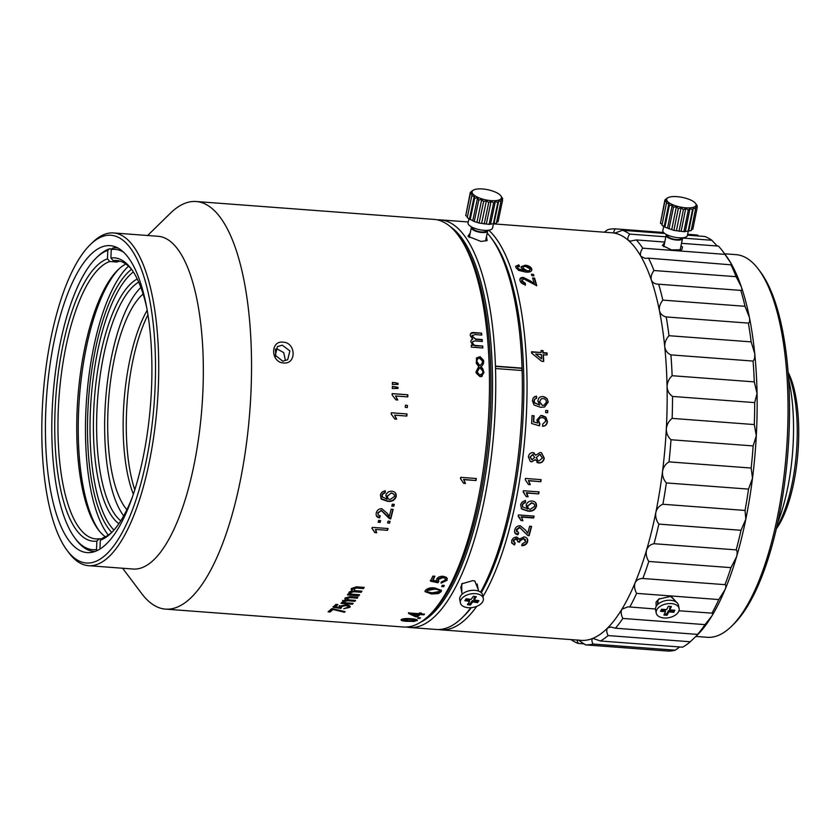 <?xml version="1.0" encoding="UTF-8"?>
<svg xmlns="http://www.w3.org/2000/svg" width="840" height="840" viewBox="0 0 840 840"><rect width="100%" height="100%" fill="white"/><g stroke="black" fill="none" stroke-linecap="round" stroke-linejoin="round"><path stroke-width="1.26" d="M695.867 636.447L707.291 637.298A191.867 64.984 -85.7 0 0 717.034 635.922A191.867 64.984 -85.7 0 0 731.577 626.231L733.803 624.057A189.357 64.134 -85.7 0 0 787.983 450.965A189.357 64.134 -85.7 0 0 760.295 271.709L758.425 269.231A191.867 64.984 -85.7 0 0 736.061 254.657L724.647 253.796M731.577 626.231A191.867 64.984 -85.7 0 0 786.471 450.849A191.867 64.984 -85.7 0 0 758.425 269.231M777.819 522.218A105.945 35.879 -85.7 0 0 788.582 378.987M487.599 230.339A8.337 2.877 -168.1 0 1 487.673 231A8.337 2.877 -168.1 0 1 481.898 232.533A8.337 2.877 -168.1 0 1 471.345 227.566L469.266 237.531M486.528 236.418L487.084 240.639L480.942 241.427L467.911 236.282L470.18 233.111M462.452 583.327L460.782 587.087L462.137 594.206M461.853 592.715L461.706 583.863L472.657 580.65L474.82 580.997L478.254 589.68M480.627 592.169A204.383 69.216 -85.7 0 0 522.123 370.524A204.383 69.216 -85.7 0 0 522.091 369.317A204.383 69.216 -85.7 0 0 522.049 368.12A204.383 69.216 -85.7 0 0 490.791 237.405A204.383 69.216 -85.7 0 0 487.231 233.09M468.258 222.002A204.383 69.216 -85.7 0 0 466.977 221.876L440.36 219.87A204.383 69.216 -85.7 0 0 437.22 219.849M521.829 370.493L522.049 368.12L495.443 366.125A204.383 69.216 -85.7 0 0 440.36 219.87M416.671 613.525A201.873 68.376 -85.7 0 0 417.281 614.26A201.873 68.376 -85.7 0 1 416.671 613.525M406.602 627.029A204.383 69.216 -85.7 0 0 409.721 627.48L436.328 629.475A204.383 69.216 -85.7 0 0 462.2 617.683L464.425 615.51A201.873 68.376 -85.7 0 0 471.387 607.646A201.873 68.376 -85.7 0 1 463.312 616.571M491.726 238.675A201.873 68.376 -85.7 0 1 523.75 397.31A201.873 68.376 -85.7 0 1 481.278 592.704A201.873 68.376 -85.7 0 0 523.572 370.188A201.873 68.376 -85.7 0 0 492.66 239.883L490.791 237.405M462.2 617.683A204.383 69.216 -85.7 0 0 470.799 607.698M420.693 622.157A201.873 68.376 -85.7 0 0 492.272 367.836A201.873 68.376 -85.7 0 0 450.419 226.769M409.721 627.48A204.383 69.216 -85.7 0 0 495.516 368.519A204.383 69.216 -85.7 0 0 495.474 367.322A204.383 69.216 -85.7 0 0 495.443 366.125M495.516 368.519L522.123 370.524M521.766 368.351L495.443 366.366M99.225 530.88A142.065 48.111 94.3 0 1 79.391 397.688A142.065 48.111 94.3 0 1 118.923 268.957M105.367 536.792A139.555 47.271 94.3 0 1 98.291 529.683A139.555 47.271 94.3 0 1 77.879 397.572A139.555 47.271 94.3 0 1 117.81 269.997A139.555 47.271 94.3 0 1 125.885 264.033M101.661 538.923L99.298 538.755A139.555 47.271 94.3 0 1 95.77 538.871A139.555 47.271 94.3 0 1 58.464 406.319A139.555 47.271 94.3 0 1 109.725 261.502L116.77 262.028A139.555 47.271 94.3 0 1 118.492 261.524A139.555 47.271 94.3 0 1 120.194 261.188L113.169 260.652A139.555 47.271 94.3 0 1 116.697 260.536A139.555 47.271 94.3 0 1 132.027 269.945M99.298 538.755L96.852 541.065L96.537 549.528A150.57 50.998 94.3 0 1 75.159 538.388A150.57 50.998 94.3 0 1 53.035 395.703A150.57 50.998 94.3 0 1 96.254 257.933A150.57 50.998 94.3 0 1 107.793 250.373L107.478 258.836L109.725 261.502M96.852 541.065A142.065 48.111 94.3 0 1 55.03 411.516A142.065 48.111 94.3 0 1 107.478 258.836M112.329 531.867A139.555 47.271 94.3 0 1 102.742 537.904L100.296 540.215L99.981 548.678A150.57 50.998 94.3 0 0 101.231 548.205M113.169 260.652L110.912 257.995A142.065 48.111 94.3 0 1 131.093 268.663A142.065 48.111 94.3 0 1 146.674 307.44M132.426 496.976A142.065 48.111 94.3 0 1 111.216 532.99A142.065 48.111 94.3 0 1 100.296 540.215M110.912 257.995L111.237 249.533A150.57 50.998 94.3 0 1 123.501 252.116M111.237 249.533L112.875 247.989A152.24 51.566 94.3 0 1 117.758 247.926M96.537 549.528L97.356 550.484M96.254 257.933L97.745 256.484A152.24 51.566 94.3 0 1 109.431 248.829L107.793 250.373M94.93 551.502A152.24 51.566 94.3 0 1 76.419 540.047L75.159 538.388M116.812 260.935L116.77 262.028M109.431 248.829L111.783 249.008M111.731 532.403A137.897 46.704 94.3 0 1 88.62 398.381A137.897 46.704 94.3 0 1 131.513 269.325M108.276 535.08A143.734 48.678 94.3 0 1 86.646 398.233A143.734 48.678 94.3 0 1 128.499 266.154M776.738 527.09A91.76 31.08 -85.7 0 0 797.171 438.039A91.76 31.08 -85.7 0 0 788.246 374.01M776.349 528.759A89.261 30.23 -85.7 0 0 798 451.721A89.261 30.23 -85.7 0 0 788.109 372.298M275.762 356.296A180.191 61.026 -85.7 0 0 275.447 349.135M659.442 598.605L657.899 600.537L658.192 604.044M656.176 606.449L656.04 602.165L658.749 599.099L671.097 596.274L676.599 602.343M680.085 250.309L682.49 238.634A8.337 2.73 -168.5 0 1 676.736 240.072A8.337 2.73 -168.5 0 1 666.141 235.316A8.337 2.73 -168.5 0 1 666.635 234.623M681.041 245.763L682.479 247.002L681.786 249.722L671.517 249.911L662.382 245.49L664.661 242.582M438.68 629.538A204.383 69.216 -85.7 0 0 441.021 629.832L581.144 640.364A204.383 69.216 -85.7 0 0 592.872 638.369A204.383 69.216 -85.7 0 0 607.635 627.952A204.383 69.216 -85.7 0 0 621.904 609.168A204.383 69.216 -85.7 0 0 635.072 582.845A204.383 69.216 -85.7 0 0 646.538 550.126A204.383 69.216 -85.7 0 0 655.83 512.442A204.383 69.216 -85.7 0 0 662.519 471.44A204.383 69.216 -85.7 0 0 666.32 428.915A204.383 69.216 -85.7 0 0 667.075 407.663A204.383 69.216 -85.7 0 0 667.065 386.726C667.412 390.957 669.228 394.191 672.525 396.438L754.688 402.612L757.061 393.498L754.288 381.885L672.126 375.711A208.551 70.633 -85.7 0 0 670.908 354.889L753.081 361.074C754.436 359.856 754.981 357.326 754.719 353.483L751.149 341.88L668.986 335.706A208.551 70.633 -85.7 0 0 666.215 316.932L748.377 323.106C749.616 322.623 749.962 320.723 749.406 317.394L745.006 306.296L662.833 300.121A208.551 70.633 -85.7 0 0 658.644 284.214L740.933 290.409M696.958 635.387A204.383 69.216 -85.7 0 0 697.011 635.334L697.63 634.725C698.943 633.36 698.933 633.255 697.589 634.389L615.426 628.215L610.985 627.029L607.635 627.952C606.333 629.654 606.49 632.195 608.107 635.575A208.551 70.633 -85.7 0 1 600.422 640.994L682.584 647.178A208.551 70.633 -85.7 0 0 690.27 641.76L697.63 634.725C698.943 633.36 698.933 633.255 697.589 634.389A208.551 70.633 -85.7 0 0 705.012 624.624L711.9 615.941C713.15 613.746 713.16 612.843 711.932 613.242A208.551 70.633 -85.7 0 0 718.778 599.55L725.057 589.606C726.17 586.667 726.149 585.018 724.983 584.661L642.821 578.487A208.551 70.633 -85.7 0 0 648.795 561.456L730.957 567.641L736.533 556.889C737.457 553.329 737.341 550.998 736.187 549.885L654.024 543.711A208.551 70.633 -85.7 0 0 658.854 524.097L741.017 530.281L745.815 519.204L745.049 510.437L662.886 504.263A208.551 70.633 -85.7 0 0 666.361 482.927L748.524 489.111L752.504 478.212L751.17 468.048L669.008 461.874A208.551 70.633 -85.7 0 0 670.992 439.751L753.154 445.925L756.304 435.687L754.299 424.568L672.137 418.383A208.551 70.633 -85.7 0 0 672.431 407.369A208.551 70.633 -85.7 0 0 672.525 396.438M542.178 417.669C540.047 417.522 538.86 418.551 538.629 420.756L539.868 423.707L539.532 425.828L531.605 423.518A204.383 69.216 -85.7 0 0 532.045 415.622L534.051 415.779A204.383 69.216 -85.7 0 1 533.726 421.921L537.726 423.077L536.855 420.031L540.782 415.58L542.168 415.527L545.779 417.081L547.449 421.439C547.145 424.442 545.57 426.058 542.724 426.279L542.661 424.127L545.643 421.292C545.538 419.044 544.383 417.837 542.178 417.669L541.054 417.711M545.675 412.587A204.383 69.216 -85.7 0 0 545.759 410.466L547.764 410.613A204.383 69.216 -85.7 0 1 547.68 412.745L545.675 412.587M532.938 452.571L535.742 455.238L540.11 452.466L541.464 452.76L544.268 458.105C543.711 461.328 541.895 462.956 538.808 463.008L535.227 459.596L531.793 461.843L530.345 461.444L528.413 456.939C528.822 454.156 530.334 452.697 532.938 452.571L533.841 452.76M538.692 493.92L526.491 493.007L528.119 496.797L526.27 496.661L523.163 492.03A204.383 69.216 -85.7 0 0 523.404 490.728L539.059 491.904A204.383 69.216 -85.7 0 1 538.692 493.92L526.239 492.733L527.877 496.514L526.187 496.388M540.792 481.698L528.591 480.774L530.292 484.649L528.444 484.502L525.252 479.787A204.383 69.216 -85.7 0 0 525.462 478.454L541.118 479.64A204.383 69.216 -85.7 0 1 540.792 481.698L528.329 480.554L530.04 484.407L528.37 484.281M533.663 518.018L521.462 517.104L522.952 520.706L521.105 520.558L518.164 516.159A204.383 69.216 -85.7 0 0 518.458 514.931L534.114 516.106A204.383 69.216 -85.7 0 1 533.663 518.018M526.554 508.179L527.363 509.093L526.092 505.218C527.048 502.341 529.043 500.945 532.098 501.039C535.311 501.438 536.76 503.192 536.466 506.32C534.965 510.153 532.067 511.749 527.783 511.108L521.598 508.956L520.653 504.903C521.293 502.362 522.932 500.976 525.577 500.756L525.378 502.751L523.625 503.349L522.438 505.176L522.543 506.877L526.669 508.347M536.466 506.32L536.225 506.006C534.723 509.817 531.836 511.403 527.552 510.762L521.241 508.515M522.207 543.974L525.788 541.611L523.467 538.65L519.792 541.034L519.666 542.188L517.913 541.874L516.38 538.85L513.513 540.782L515.235 543.27L514.5 545.002L511.728 543.018L511.697 540.708C512.484 538.388 514.196 537.169 516.821 537.054L519.383 539.186L523.992 536.855C526.985 537.38 528.182 539.038 527.572 541.811C526.68 544.268 524.78 545.57 521.871 545.738L522.207 543.974M516.548 530.03L519.771 527.594L527.772 535.469L529.106 535.763A204.383 69.216 -85.7 0 0 531.615 526.397L529.61 526.239A204.383 69.216 -85.7 0 1 527.751 533.284L525.609 530.219L520.233 525.725C517.356 525.819 515.529 527.194 514.752 529.851C514.069 532.549 515.12 534.177 517.923 534.744L518.627 532.938L516.327 529.599L516.537 531.594M542.966 396.459L547.176 398.654L548.226 402.066L544.572 407.012L540.529 407.295L534.041 405.006L532.381 400.638L533.389 397.614L536.487 396.175L536.361 398.423L534.744 399.063L533.894 401.016L534.313 402.843L539.752 405.111L537.8 400.943L538.871 398.024L540.498 396.816L542.682 396.585C545.916 396.974 547.67 398.832 547.942 402.171L544.436 407.054M441.021 629.832A204.383 69.216 -85.7 0 0 476.731 606.344M482.979 596.642A204.383 69.216 -85.7 0 0 526.964 397.131A204.383 69.216 -85.7 0 0 488.691 230.213M536.487 396.175L536.644 398.307L535.028 398.947L534.177 400.911L534.597 402.749L539.752 405.111M724.983 584.661A208.551 70.633 -85.7 0 0 730.957 567.641M697.011 635.334A204.383 69.216 -85.7 0 0 697.63 634.725A204.383 69.216 -85.7 0 0 711.9 615.941A204.383 69.216 -85.7 0 0 725.057 589.606A204.383 69.216 -85.7 0 0 736.533 556.889A204.383 69.216 -85.7 0 0 745.815 519.204A204.383 69.216 -85.7 0 0 752.504 478.212A204.383 69.216 -85.7 0 0 756.304 435.687A204.383 69.216 -85.7 0 0 757.061 393.498A204.383 69.216 -85.7 0 0 754.719 353.483A204.383 69.216 -85.7 0 0 749.406 317.394A204.383 69.216 -85.7 0 0 741.332 286.818L736.124 276.685L653.961 270.512A208.551 70.633 -85.7 0 0 648.522 258.163L731.482 264.863M736.187 549.885A208.551 70.633 -85.7 0 0 741.017 530.281M745.049 510.437A208.551 70.633 -85.7 0 0 748.524 489.111M751.17 468.048A208.551 70.633 -85.7 0 0 753.154 445.925M754.299 424.568A208.551 70.633 -85.7 0 0 754.688 402.612M754.288 381.885A208.551 70.633 -85.7 0 0 753.081 361.074M751.149 341.88A208.551 70.633 -85.7 0 0 748.377 323.106M745.006 306.296A208.551 70.633 -85.7 0 0 740.807 290.388C741.972 290.661 742.15 289.475 741.332 286.818A204.383 69.216 -85.7 0 0 730.863 263.078L724.909 254.352L642.747 248.178A208.551 70.633 -85.7 0 0 636.29 239.925L664.766 242.067M736.124 276.685A208.551 70.633 -85.7 0 0 730.685 264.338C731.829 265.366 731.892 264.947 730.863 263.078A204.383 69.216 -85.7 0 0 725.602 255.055L722.484 250.919A208.551 70.633 -85.7 0 0 718.452 246.099L681.534 243.327M724.909 254.352A208.551 70.633 -85.7 0 0 722.484 250.919M665.837 236.806L629.685 234.087A208.551 70.633 -85.7 0 0 622.493 230.286L664.692 233.468M687.446 235.168L704.666 236.471A208.551 70.633 -85.7 0 1 711.848 240.261L682.427 238.046M717.182 246.005L711.848 240.261M571.074 639.629A208.551 70.633 -85.7 0 0 578.256 643.419L584.283 643.881M600.422 640.994L592.872 638.369C591.549 639.188 591.591 641.077 593.019 644.028A208.551 70.633 -85.7 0 1 585.417 644.857L667.59 651.042A208.551 70.633 -85.7 0 0 675.182 650.202L679.718 646.957M593.019 644.028L675.182 650.202M608.107 635.575L690.27 641.76M712.415 613.179L678.962 610.764M615.426 628.215A208.551 70.633 -85.7 0 0 622.85 618.44L705.012 624.624M604.286 232.197L607.74 229.688A208.551 70.633 -85.7 0 1 615.332 228.858C613.62 231.263 613.4 232.691 614.659 233.153A204.383 69.216 -85.7 0 0 611.783 232.764L493.511 223.871M534.208 283.616A204.383 69.216 -85.7 0 0 532.591 277.956L534.597 278.114A204.383 69.216 -85.7 0 1 536.739 285.716L523.761 278.869L521.84 280.781L525.263 283.217L525.462 284.718C522.49 284.193 520.674 282.828 520.023 280.613C519.477 278.481 520.58 277.41 523.309 277.399L530.659 281.064L534.208 283.616L533.978 284.204A203.542 68.943 -85.7 0 0 533.736 283.343M519.908 279.153L523.079 278.008L533.978 284.204M521.756 280.056L521.598 281.379L525.021 283.794L525.221 285.296M536.34 285.673A203.542 68.943 -85.7 0 0 534.366 278.723L532.791 278.596M534.597 278.114L534.366 278.723M531.888 275.656A204.383 69.216 -85.7 0 0 531.437 274.239L533.442 274.397A204.383 69.216 -85.7 0 1 533.894 275.814L531.888 275.656M521.136 267.026L525.01 265.881C528.287 266.207 530.46 267.414 531.552 269.514L531.699 270.669M525.221 265.22C528.496 265.545 530.681 266.763 531.773 268.873C532.035 271.498 529.946 272.548 525.525 272.024L518.585 270.365L515.865 267.529L515.781 266.196L518.794 264.863L519.477 266.185L518.049 266.543L517.702 267.75L518.574 268.926L524.223 270.585L521.262 267.865L521.199 266.69L525.221 265.22L525.01 265.881M531.773 268.873L531.552 269.514M515.707 266.543L518.574 265.524L519.256 266.837M518.794 264.863L518.574 265.524M527.194 270.816C529.337 270.889 530.271 270.228 530.009 268.832L525.777 266.532C523.708 266.406 522.847 267.026 523.205 268.38L527.194 270.816L526.974 271.446C529.116 271.53 530.051 270.869 529.788 269.483M523.079 267.771L523.205 268.38M522.974 269.02L526.974 271.446M518.049 266.543L517.482 268.401L517.829 267.194L517.482 268.401L518.354 269.577L523.992 271.226L522.564 270.396M543.417 361.442A203.542 68.943 -85.7 0 0 543.05 354.942L547.145 354.931A204.383 69.216 -85.7 0 0 547.019 352.937L543.207 352.653A204.383 69.216 -85.7 0 0 543.071 350.669L542.787 350.983A203.542 68.943 -85.7 0 1 542.924 352.957L546.735 353.241A203.542 68.943 -85.7 0 1 546.84 354.9M531.583 352.107L541.202 352.495L531.562 351.771A204.383 69.216 -85.7 0 1 531.657 353.168L541.716 361.316L543.722 361.463A204.383 69.216 -85.7 0 0 543.333 354.637M541.327 354.491L535.689 354.07L541.579 358.827A204.383 69.216 -85.7 0 0 541.327 354.491M541.579 358.827L535.689 354.07M541.086 350.858L542.787 350.983M541.202 352.495A204.383 69.216 -85.7 0 0 541.054 350.522L543.071 350.669M541.895 417.711C539.774 417.564 538.587 418.593 538.335 420.777L539.574 423.717L539.249 425.828M532.035 415.685L534.051 415.779M533.726 421.921L537.726 423.077M540.635 415.601L545.486 417.123L547.166 421.47C546.861 424.463 545.286 426.058 542.441 426.279M533.432 421.943A203.542 68.943 -85.7 0 0 533.768 415.821M540.351 396.879L542.682 396.585M534.681 396.606L536.193 396.302M542.735 405.342L544.121 405.174L546.42 402.098C546.242 399.935 545.107 398.758 542.997 398.57L541.338 398.78L539.595 401.667L542.441 405.426L543.974 405.216M541.18 398.853L539.595 401.667M539.301 401.762L542.441 405.426M533.705 452.707L535.742 455.238M541.327 452.707L543.995 457.979C543.449 461.192 541.622 462.819 538.545 462.861L536.907 462.441M532.067 459.743L534.639 457.359L532.76 454.681L530.219 457.055L532.067 459.743M533.284 454.786L532.76 454.681M532.486 454.577L530.219 457.055M540.719 454.755L539.574 454.471L536.434 457.569L537.863 460.593L539.038 460.908L542.462 457.957L539.847 454.577L540.593 454.703M539.574 454.471L536.434 457.569M536.162 457.443L537.726 460.519M529.946 456.929L531.793 459.606M535.038 459.953L531.531 461.706L530.208 461.36M524.118 492.796L523.183 491.946M538.44 493.657A203.542 68.943 -85.7 0 0 538.766 491.883M540.529 481.478A203.542 68.943 -85.7 0 0 540.824 479.608M520.023 518.07L518.217 515.981M533.799 516.075A203.542 68.943 -85.7 0 1 533.432 517.65L521.241 516.736L522.732 520.317L520.989 520.191M522.438 505.176L522.669 507.087M530.345 509.313L534.629 506.342C534.817 504.326 533.862 503.223 531.762 503.034L527.783 505.901C527.51 507.885 528.37 509.019 530.345 509.313M534.072 504L531.762 503.034M531.52 502.719L527.783 505.901M527.541 505.575L528.097 508.064M535.637 502.667L536.225 506.006M525.336 500.451L525.137 502.446L523.383 503.034L522.197 504.851M523.467 538.65L519.593 540.561L519.466 541.716L517.713 541.401M515.035 542.798L514.301 544.52L511.644 542.766M519.383 539.186L519.215 538.65M527.373 538.85L527.373 541.349C526.47 543.795 524.58 545.097 521.672 545.255M517.839 539.563L516.169 538.388L513.313 540.32L513.461 541.884M525.63 539.795L523.257 538.199M527.772 535.469L519.551 527.173L516.327 529.599M518.417 532.508L517.713 534.303L514.763 532.634M529.106 535.763L527.562 535.038M528.895 535.322A203.542 68.943 -85.7 0 0 531.3 526.365M672.126 375.711C668.934 378.777 667.244 382.442 667.065 386.726A204.383 69.216 -85.7 0 0 664.734 346.721A204.383 69.216 -85.7 0 0 659.411 310.632A204.383 69.216 -85.7 0 0 651.347 280.046A204.383 69.216 -85.7 0 0 640.878 256.305A204.383 69.216 -85.7 0 0 628.467 240.45A204.383 69.216 -85.7 0 0 614.659 233.153L614.901 233.184M642.821 578.487C639.156 578.476 636.573 579.936 635.072 582.845C634.022 586.047 634.536 589.554 636.615 593.376L718.778 599.55M655.473 609L628.047 606.837L621.904 609.168C620.707 611.678 621.023 614.764 622.85 618.44M629.769 607.068A208.551 70.633 -85.7 0 0 636.615 593.376M585.417 644.857L578.277 639.975C576.975 639.87 576.975 641.025 578.256 643.419M528.108 496.797L527.121 494.036M698.639 236.019L697.494 235.032L687.624 234.287M663.569 232.481L615.332 228.858M614.659 233.153L622.493 230.286M629.685 234.087C627.732 236.964 627.333 239.085 628.467 240.45L630.357 241.112L636.29 239.925M642.747 248.178C640.553 251.402 639.923 254.111 640.878 256.305L645.005 258.363L648.522 258.163M653.961 270.512C651.504 273.935 650.622 277.116 651.347 280.046C652.544 282.733 654.98 284.119 658.644 284.214L658.203 284.183M662.833 300.121C660.114 303.587 658.97 307.083 659.411 310.632C660.356 313.981 662.624 316.082 666.215 316.932M668.986 335.706C666.005 339.045 664.587 342.709 664.734 346.721C665.385 350.595 667.443 353.315 670.908 354.889M672.137 418.383C668.745 421.029 666.813 424.546 666.32 428.915C666.341 433.314 667.895 436.926 670.992 439.751M669.008 461.874C665.48 463.974 663.306 467.166 662.519 471.44C662.225 475.818 663.505 479.64 666.361 482.927M662.886 504.263C659.253 505.722 656.901 508.452 655.83 512.442C655.242 516.6 656.26 520.485 658.854 524.097M654.024 543.711C650.349 544.457 647.85 546.599 646.538 550.126C645.708 553.885 646.453 557.666 648.795 561.456M674.226 601.051L673.9 599.434L670.278 596.127M120.761 520.832A122.882 41.622 94.3 0 1 97.618 399.053A122.882 41.622 94.3 0 1 138.705 282.114M113.946 530.093A135.135 45.77 94.3 0 1 110.88 526.491A135.135 45.77 94.3 0 1 91.13 398.57A135.135 45.77 94.3 0 1 129.791 275.037A135.135 45.77 94.3 0 1 133.361 271.94M118.87 523.708A125.38 42.462 94.3 0 1 94.427 398.811A125.38 42.462 94.3 0 1 137.267 278.985M143.115 294.053A113.873 38.566 -85.7 0 0 108.612 399.882A113.873 38.566 -85.7 0 0 126.903 509.681M147.189 310.286A112.613 38.147 -85.7 0 0 133.361 494.245M147.956 314.874A112.613 38.147 -85.7 0 0 134.799 489.815M140.858 287.448A122.63 41.527 -85.7 0 0 140.742 287.564A122.63 41.527 -85.7 0 0 105.651 399.661A122.63 41.527 -85.7 0 0 123.585 515.739A122.63 41.527 -85.7 0 0 123.68 515.875M460.383 602.857L459.753 599.54A11.676 6.846 -10.8 0 1 464.489 592.567A11.676 6.846 -10.8 0 1 476.091 590.478A11.676 6.846 -10.8 0 1 482.695 595.172L483.336 598.49A11.676 6.846 -10.8 0 1 478.601 605.462A11.676 6.846 -10.8 0 1 466.998 607.551A11.676 6.846 -10.8 0 1 460.383 602.857A11.676 6.846 -10.8 0 1 465.119 595.885A11.676 6.846 -10.8 0 1 476.721 593.796A11.676 6.846 -10.8 0 1 483.336 598.49M476.312 596.726L473.319 596.264L471.062 599.456L466.2 598.7L464.804 600.674L469.665 601.419L467.407 604.611L470.4 605.083L472.657 601.881L477.519 602.637L478.905 600.674L474.054 599.918L476.312 596.726M474.054 599.918L473.792 598.595L475.23 596.558M468.237 603.456L470.148 603.75L472.406 600.558L477.267 601.314L477.519 602.637M472.406 600.558L472.657 601.881M470.148 603.75L470.4 605.083M465.633 599.508L469.413 600.096L469.665 601.419M477.267 601.314L477.834 600.505M470.946 604.307A11.676 6.846 -10.8 0 1 470.264 604.37M472.626 601.702A7.76 4.546 -10.8 0 1 471.44 601.923M661.091 610.124A8.337 5.008 168.6 0 0 665.091 610.848M671.36 610.827A7.76 4.651 -11.4 0 1 668.714 611.877M661.29 611.363A7.76 4.651 -11.4 0 1 660.671 610.953M666.918 614.607A11.676 7.003 -11.4 0 1 664.062 614.733M656.219 613.074L655.557 609.798A11.676 7.003 -11.4 0 1 656.05 606.679A11.676 7.003 -11.4 0 1 668.147 600.296A11.676 7.003 -11.4 0 1 678.457 605.199L679.119 608.475A11.676 7.003 -11.4 0 1 678.625 611.594A11.676 7.003 -11.4 0 1 666.529 617.977A11.676 7.003 -11.4 0 1 656.219 613.074A11.676 7.003 -11.4 0 1 656.712 609.956A11.676 7.003 -11.4 0 1 668.808 603.572A11.676 7.003 -11.4 0 1 679.119 608.475M668.283 606.291L666.614 609.63L661.532 609.242L660.502 611.3L665.585 611.688L663.915 615.027L667.044 615.258L668.724 611.919L673.806 612.308L674.835 610.25L669.743 609.861L671.412 606.522L668.283 606.291M669.743 609.861L669.48 608.559L670.53 606.459M664.534 613.788L666.782 613.956L668.462 610.617L673.544 610.995L673.953 610.176M673.544 610.995L673.806 612.308M668.462 610.617L668.724 611.919M666.782 613.956L667.044 615.258M661.122 610.061L665.322 610.375L664.702 611.615M491.075 200.645A15.015 5.176 11.9 0 0 500.829 195.825A15.015 5.176 11.9 0 0 482.465 188.958A15.015 5.176 11.9 0 0 473.498 190.06A15.015 5.176 11.9 0 0 475.598 196.172A15.015 5.176 11.9 0 0 491.075 200.645M471.965 191.069L470.327 192.339L471.555 192.297L470.243 194.156L472.217 194.103L471.733 196.192L474.285 196.004L474.673 198.23L477.582 197.831L478.769 200.088L481.761 199.406L483.609 201.59L486.423 200.56L488.723 202.566L491.117 201.191L493.626 202.934L495.38 201.233L497.816 202.65L498.781 200.686L500.903 201.758L501.007 199.595L502.572 200.329L501.827 198.083L502.656 198.513L500.829 195.825M469.014 218.4L468.069 222.873A12.516 4.316 11.9 0 0 483.903 230.317A12.516 4.316 11.9 0 0 492.555 228.029L493.416 223.976M486.308 230.402L486.245 230.706A6.878 2.373 -168.1 0 1 481.478 231.966A6.878 2.373 -168.1 0 1 472.773 227.861L472.836 227.556M471.345 227.566A8.337 2.877 -168.1 0 1 471.681 226.978M500.903 201.758L496.377 223.209L489.101 224.385L479.084 223.041L474.243 221.55L467.219 217.644L471.733 196.192M467.418 216.678L465.717 215.618L470.243 194.156M466.043 214.064L470.327 192.339M502.572 200.329L498.046 221.781L496.608 222.117M479.084 223.041L483.609 201.59M477.005 222.012L481.761 199.406M474.243 221.55L478.769 200.088M472.815 220.437L477.582 197.831M470.159 219.691L474.673 198.23M469.529 218.61L474.285 196.004M502.394 199.752L502.656 198.513M494.025 223.283L498.781 200.686M493.3 224.112L497.816 202.65M490.613 223.839L495.38 201.233M489.101 224.385L493.626 202.934M486.36 223.797L491.117 201.191M484.207 224.018L488.723 202.566M481.667 223.167L486.423 200.56M685.734 207.795A15.015 4.925 11.5 0 0 695.51 203.353A15.015 4.925 11.5 0 0 677.009 196.644A15.015 4.925 11.5 0 0 667.905 197.747A15.015 4.925 11.5 0 0 670.331 203.553A15.015 4.925 11.5 0 0 685.734 207.795M666.54 198.639L664.913 199.909L666.13 199.804L664.839 201.632L666.813 201.516L666.351 203.574L668.903 203.343L669.312 205.527L672.21 205.097L673.418 207.312L676.41 206.598L678.269 208.751L681.082 207.722L683.393 209.696L685.776 208.341L688.286 210.063L690.029 208.394L692.475 209.822L693.431 207.879L695.552 208.982L695.635 206.861L697.2 207.627L696.444 205.412L697.274 205.895L695.51 203.353M663.789 225.928L662.833 230.622A12.516 4.106 11.5 0 0 678.731 237.762A12.516 4.106 11.5 0 0 687.361 235.599L688.233 231.284M681.156 237.846L681.062 238.35A6.878 2.257 -168.5 0 1 676.316 239.537A6.878 2.257 -168.5 0 1 667.569 235.609L667.674 235.106M682.3 237.794A8.337 2.73 -168.5 0 1 682.49 238.634M695.552 208.982L691.163 230.601L683.897 231.693L673.88 230.381L664.913 227.157L661.962 225.194L666.351 203.574M662.151 224.28L660.45 223.262L664.839 201.632M660.744 221.771L664.913 199.909M697.2 207.627L692.811 229.257L691.373 229.561M697.032 207.081L697.274 205.895M688.8 230.664L693.431 207.879M688.086 231.441L692.475 209.822M685.398 231.178L690.029 208.394M683.897 231.693L688.286 210.063M681.146 231.126L685.776 208.341M679.004 231.326L683.393 209.696M676.452 230.507L681.082 207.722M673.88 230.381L678.269 208.751M671.779 229.383L676.41 206.598M669.018 228.942L673.418 207.312M667.59 227.882L672.21 205.097M664.913 227.157L669.312 205.527M664.283 226.128L668.903 203.343M282.282 345.177L277.41 346.584L275.331 355.31L282.755 361.19L287.7 359.719L289.873 350.921L282.282 345.177M283.616 362.964C270.784 362.544 270.133 340.473 283.006 342.174C296.058 342.426 296.688 364.487 283.616 362.964M344.421 612.276A204.383 69.216 -85.7 0 0 345.156 611.646L331.758 608.622A204.383 69.216 -85.7 0 1 328.083 611.835L330.089 611.993A204.383 69.216 -85.7 0 0 333.039 609.462L344.421 612.276L344.389 611.478M348.117 607.152C348.642 606.323 347.812 605.819 345.618 605.64L341.093 606.617L341.523 607.73L340.599 608.444L333.155 607.257A204.383 69.216 -85.7 0 0 335.843 604.391L337.848 604.538A204.383 69.216 -85.7 0 1 335.758 606.805L339.518 607.404L339.486 606.27L346.217 604.821L349.461 605.587L349.913 607.288L343.728 608.759L348.117 607.152L348.296 605.881M345.618 605.64L345.555 604.874L341.04 605.84L341.523 607.73M350.28 606.501L349.913 607.288L349.87 606.512L346.773 607.813M344.316 601.44C343.896 602.353 344.915 602.847 347.361 602.921L353.189 603.361A204.383 69.216 -85.7 0 1 352.464 604.212L341.03 603.351A204.383 69.216 -85.7 0 0 341.754 602.5L343.529 602.637L342.72 601.041L345.933 599.812L345.041 598.017L350.091 596.61L357.903 597.198A204.383 69.216 -85.7 0 1 357.2 598.185L350.123 597.65L346.679 598.385L349.031 599.897L355.562 600.39A204.383 69.216 -85.7 0 1 354.848 601.314L347.55 600.758L344.316 601.44M353.913 591.738L353.819 591.014L361.116 591.57L361.211 592.284L353.913 591.738L350.711 592.578C350.301 593.67 351.32 594.248 353.776 594.3L359.604 594.741A204.383 69.216 -85.7 0 1 358.901 595.78L347.456 594.92A204.383 69.216 -85.7 0 0 348.159 593.88L349.944 594.017L349.104 592.137L352.275 590.635L351.351 588.536L356.37 586.824L364.182 587.412A204.383 69.216 -85.7 0 1 363.489 588.577L356.423 588.042L352.874 589.207M363.489 588.577L363.384 587.874L356.318 587.349L352.884 588.242L355.383 590.688L361.904 591.182A204.383 69.216 -85.7 0 1 361.211 592.284M387.555 530.323L375.354 529.41L376.709 532.749L374.861 532.613L372.078 528.518A204.383 69.216 -85.7 0 0 372.414 527.363L388.07 528.538A204.383 69.216 -85.7 0 1 387.555 530.323L375.354 529.41M378.157 522.27A204.383 69.216 -85.7 0 0 378.651 520.443L380.656 520.59A204.383 69.216 -85.7 0 1 380.163 522.417L378.157 522.27M387.587 522.974A204.383 69.216 -85.7 0 0 388.08 521.147L390.086 521.304A204.383 69.216 -85.7 0 1 389.592 523.131L387.587 522.974M378.105 513.062L381.308 510.573L389.382 518.606L390.726 518.91A204.383 69.216 -85.7 0 0 393.12 509.344L391.115 509.187A204.383 69.216 -85.7 0 1 389.34 516.369L387.167 513.25L381.749 508.683C378.872 508.767 377.055 510.174 376.31 512.883C375.659 515.644 376.73 517.303 379.533 517.881L380.216 516.033L378.242 514.962L377.885 512.673L378.147 514.752M391.839 506.132A204.383 69.216 -85.7 0 0 392.28 504.21L394.286 504.357A204.383 69.216 -85.7 0 1 393.844 506.279L391.839 506.132M385.088 490.655L384.888 492.639L383.135 493.227L381.938 495.044L382.053 496.745L387.114 499.286L385.844 495.421C386.799 492.544 388.794 491.159 391.85 491.243C395.062 491.642 396.512 493.395 396.207 496.524C394.706 500.346 391.808 501.931 387.524 501.291L381.339 499.149L380.405 495.106C381.045 492.566 382.683 491.18 385.329 490.959L385.13 492.954L383.376 493.542L382.179 495.369L382.399 497.259M406.969 413.942A204.383 69.216 -85.7 0 1 406.844 416.073L394.643 415.149L396.69 419.171L394.842 419.024L391.23 414.131A204.383 69.216 -85.7 0 0 391.325 412.766L406.969 413.942L391.314 412.797M405.321 407.39A204.383 69.216 -85.7 0 0 405.426 405.258L407.431 405.405A204.383 69.216 -85.7 0 1 407.337 407.536L405.321 407.39M407.841 394.779A204.383 69.216 -85.7 0 1 407.778 396.9L395.577 395.987L397.751 399.987L395.903 399.84L392.144 394.968A204.383 69.216 -85.7 0 0 392.185 393.603L407.841 394.779L392.185 393.719M392.354 386.411L397.961 387.293A204.383 69.216 -85.7 0 1 397.94 388.427L392.312 388.521A204.383 69.216 -85.7 0 0 392.354 386.411M392.406 382.399L398.024 383.313A204.383 69.216 -85.7 0 1 398.003 384.426L392.385 384.51A204.383 69.216 -85.7 0 0 392.406 382.399M478.748 366.492L476.259 363.321L476.584 357.893L480.081 356.685L483.536 360.255C483.977 363.006 483.105 365.148 480.942 366.66L482.832 368.76L483.924 372.508L481.519 376.488L479.966 376.656L476.165 372.96L476.049 371.731L478.748 366.492M480.921 366.671L482.538 368.981L483.63 372.719L481.226 376.667M482.223 376.142L481.519 376.488M472.657 342.626C473.109 344.62 474.506 345.608 476.868 345.566L482.695 346.006A204.383 69.216 -85.7 0 1 482.832 347.981L471.387 347.12A204.383 69.216 -85.7 0 0 471.251 345.145L473.036 345.282L470.81 341.922L471.324 339.906L472.689 339.119L470.264 335.601C470.18 333.354 471.356 332.346 473.771 332.567L481.593 333.155A204.383 69.216 -85.7 0 1 481.772 335.076L474.705 334.541L472.122 336.2L475.65 339.034L482.181 339.528A204.383 69.216 -85.7 0 1 482.339 341.481L475.052 340.935L472.952 341.429L472.374 342.951C472.826 344.935 474.222 345.912 476.584 345.881L482.695 346.006M476.007 480.554L463.806 479.64L465.486 483.483L463.638 483.346L460.478 478.653A204.383 69.216 -85.7 0 0 460.688 477.33L476.343 478.506A204.383 69.216 -85.7 0 1 476.007 480.554L463.554 479.399L465.234 483.231L463.565 483.105M425.303 590.457C427.507 588.21 430.721 587.401 434.931 588L441.452 590.415L441.157 591.644L438.459 593.586L431.529 593.985L425.019 591.654L425.303 590.457M441.651 586.551A204.383 69.216 -85.7 0 0 442.323 585.27L444.329 585.428A204.383 69.216 -85.7 0 1 443.656 586.698L441.651 586.551M445.169 579.464C445.62 578.036 444.738 577.227 442.544 577.049L438.144 578.928L438.816 581.48L437.966 582.782L430.458 581.123A204.383 69.216 -85.7 0 0 432.863 576.082L434.868 576.24A204.383 69.216 -85.7 0 1 432.999 580.178L436.8 581.018L436.663 579.065C437.966 577.08 440.139 576.156 443.205 576.282L446.492 577.395L447.111 580.251L441.105 583.159L441.567 581.816L445.305 580.115C445.757 578.666 444.875 577.857 442.68 577.689L438.291 579.579L438.102 580.555L438.144 578.928L438.69 580.828L437.829 582.13L430.322 580.472M417.753 618.313A204.383 69.216 -85.7 0 0 418.499 617.704L420.504 617.851A204.383 69.216 -85.7 0 1 419.769 618.461L417.753 618.313M420.725 613.83A204.383 69.216 -85.7 0 0 421.449 613.085L419.444 612.938A204.383 69.216 -85.7 0 1 418.719 613.683L409.08 612.958A204.383 69.216 -85.7 0 1 408.576 613.462L415.495 616.718L417.501 616.865A204.383 69.216 -85.7 0 0 419.99 614.554L423.801 614.849A204.383 69.216 -85.7 0 0 424.536 614.114L420.725 613.83M122.619 568.25L141.697 593.586A204.383 69.216 -85.7 0 0 165.522 609.115L403.452 627.008A204.383 69.216 -85.7 0 0 424.526 619.448A204.383 69.216 -85.7 0 0 429.324 615.216A204.383 69.216 -85.7 0 0 487.809 428.39A204.383 69.216 -85.7 0 0 457.926 234.927A204.383 69.216 -85.7 0 0 434.102 219.398L196.172 201.516A204.383 69.216 -85.7 0 0 175.098 209.076A204.383 69.216 -85.7 0 0 170.289 213.308L147.641 235.505M165.522 609.115A204.383 69.216 -85.7 0 0 186.596 601.555A204.383 69.216 -85.7 0 0 251.381 380.006A204.383 69.216 -85.7 0 0 196.172 201.516M275.436 349.135L277.358 349.041L283.71 352.632L285.254 359.709M429.324 615.216L431.55 613.032A201.873 68.376 -85.7 0 0 489.31 428.505A201.873 68.376 -85.7 0 0 459.795 237.416L457.926 234.927M67.19 550.515L69.058 553.004A166.834 56.511 -85.7 0 0 88.505 565.677L133.119 569.037A166.834 56.511 -85.7 0 0 150.318 562.863A166.834 56.511 -85.7 0 0 203.207 382.001A166.834 56.511 -85.7 0 0 158.13 236.292L113.516 232.942A166.834 56.511 -85.7 0 0 96.317 239.117A166.834 56.511 -85.7 0 0 92.4 242.571L90.174 244.745A164.335 55.66 -85.7 0 0 43.155 394.957A164.335 55.66 -85.7 0 0 67.19 550.515A164.335 55.66 -85.7 0 0 103.289 556.93A164.335 55.66 -85.7 0 0 155.327 354.721A164.335 55.66 -85.7 0 0 94.038 241.343A164.335 55.66 -85.7 0 0 90.174 244.745M88.505 565.677A166.834 56.511 -85.7 0 0 105.704 559.503A166.834 56.511 -85.7 0 0 158.592 378.651A166.834 56.511 -85.7 0 0 113.516 232.942M94.332 251.349A153.909 52.133 -85.7 0 0 45.538 418.194A153.909 52.133 -85.7 0 0 87.118 552.605A153.909 52.133 -85.7 0 0 102.995 546.913A153.909 52.133 -85.7 0 0 151.788 380.079A153.909 52.133 -85.7 0 0 110.198 245.658A153.909 52.133 -85.7 0 0 94.332 251.349M418.257 618.345A197.704 66.959 -85.7 0 0 419.496 617.778M328.976 611.111L330.068 611.184A203.542 68.943 -85.7 0 0 332.955 608.706M339.56 610.796L333.092 608.716M332.997 608.664L333.039 609.462M341.04 605.84L341.481 606.952L340.546 607.667L333.102 606.48M340.599 608.444L340.546 607.667M339.276 606.596L339.433 605.493M337.144 604.485A203.542 68.943 -85.7 0 1 335.706 606.018L336.399 606.134M348.065 606.375C348.59 605.546 347.76 605.042 345.555 604.874M342.52 601.797L343.466 601.871L343.529 602.637M344.999 599.162L345.86 599.067L345.933 599.812M357.326 597.156A203.542 68.943 -85.7 0 1 357.116 597.45L350.038 596.915L346.594 597.639L346.679 598.385M350.038 596.915L350.123 597.65M354.848 601.314L354.774 600.558L347.477 600.012L347.55 600.758M341.628 602.637L352.401 603.456A203.542 68.943 -85.7 0 0 352.527 603.309M347.477 600.012L344.253 600.684L344.284 601.493M346.594 597.639L346.594 598.51M345.86 599.067L344.862 598.332M343.466 601.871L342.647 600.285M348.989 593.229L349.944 594.017M351.456 590.026L352.275 590.635M356.318 587.349L356.423 588.042M352.884 588.242L352.727 588.861M359.048 594.699A203.542 68.943 -85.7 0 1 358.806 595.046L358.901 595.78M353.819 591.014L350.616 591.864L350.606 592.767M352.181 589.932L351.151 589.029M349.85 593.292L348.915 592.536M358.806 595.046L347.928 594.226M374.661 532.14L371.879 528.056M375.984 530.46L376.509 532.277L374.724 532.14M387.345 529.861A203.542 68.943 -85.7 0 0 387.733 528.518M389.76 521.273A203.542 68.943 -85.7 0 1 389.382 522.701L389.592 523.131M381.308 510.573L377.885 512.673M379.995 515.634L379.312 517.461L376.404 515.844M390.726 518.91L381.077 510.195M390.506 518.49A203.542 68.943 -85.7 0 0 392.816 509.313M391.913 505.796L393.614 505.921A203.542 68.943 -85.7 0 0 393.981 504.336M396.207 496.524L395.966 496.199C394.475 500 391.577 501.585 387.293 500.945L380.856 498.509M393.834 494.214L391.272 492.923L387.534 496.094C387.261 498.078 388.112 499.212 390.086 499.506L394.37 496.534C394.569 494.519 393.614 493.427 391.514 493.238M391.272 492.923L387.534 496.094M387.293 495.768L387.828 498.246M395.399 492.881L395.966 496.199M386.736 498.939L386.284 498.351M394.643 415.149L396.406 419.16M406.56 416.052A203.542 68.943 -85.7 0 0 406.686 413.952M405.426 405.332L407.431 405.405M395.671 396.092L397.457 400.05M407.495 396.879A203.542 68.943 -85.7 0 0 407.558 394.874M397.656 388.458A203.542 68.943 -85.7 0 0 397.677 387.408L397.961 387.293M392.354 386.547L397.677 387.408M397.719 384.457A203.542 68.943 -85.7 0 0 397.73 383.45L395 382.599M392.406 382.557L394.716 382.736M483.536 360.255L483.252 360.518C483.683 363.258 482.822 365.379 480.659 366.891L480.942 366.66M479.871 367.51L477.236 371.721A204.383 69.216 -85.7 0 1 477.236 371.91L479.577 375.113L482.486 373.622L482.906 371.868A204.383 69.216 -85.7 0 0 482.895 371.395L479.871 367.51L478.968 368.109M479.588 367.731L477.236 371.721M476.91 361.147A204.383 69.216 -85.7 0 1 476.931 361.515L479.808 365.642L481.94 363.657L482.57 361.2A204.383 69.216 -85.7 0 0 482.559 361.022L479.147 357.998L477.792 358.733L476.627 361.399L477.656 358.869M476.627 361.399A203.542 68.943 -85.7 0 1 476.637 361.767L479.062 365.558L480.386 365.232M476.942 371.931A203.542 68.943 -85.7 0 1 476.952 372.12L479.294 375.302L481.383 374.913M476.301 358.155L479.798 356.958L483.252 360.518M471.188 340.084L472.689 339.119M470.61 333.648L473.498 332.934L481.593 333.155M481.457 335.044A203.542 68.943 -85.7 0 0 481.31 333.522M472.29 335.213L471.839 336.556L475.65 339.034M472.826 341.607L472.374 342.951M482.528 347.959A203.542 68.943 -85.7 0 0 482.412 346.322M482.034 341.46A203.542 68.943 -85.7 0 0 481.898 339.864L475.377 339.381M471.272 345.481L472.217 345.219M461.044 479.062L460.488 478.601M475.755 480.322A203.542 68.943 -85.7 0 0 476.06 478.485M441.346 590.079L438.354 592.893L431.424 593.282L425.009 591.297M441.157 591.644L441.053 590.961M439.247 590.825C439.131 589.26 437.43 588.504 434.133 588.557L434.249 589.239L427.108 590.604L427.466 591.917L432.212 592.82L439.352 591.507L439.352 590.573M434.133 588.557L426.993 589.911L427.108 590.604M439.352 591.507C439.247 589.942 437.546 589.187 434.249 589.239M426.993 589.911L427.361 591.224M438.459 593.586L438.354 592.893M431.529 593.985L431.424 593.282M432.999 580.178L432.863 579.537A203.542 68.943 -85.7 0 0 434.448 576.208M447.269 578.372L446.975 579.611L440.979 582.498M417.081 619.825L415.296 620.487M417.375 620.214L414.215 621.442L407.243 621.317C402.665 621.117 400.638 620.508 401.163 619.51C403.483 618.566 406.739 618.313 410.939 618.755C415.506 618.975 417.532 619.626 417.018 620.697L416.997 619.889M414.215 621.442L414.204 620.634M407.243 621.317L407.232 620.508M415.212 620.561C415.181 619.836 413.511 619.426 410.193 619.311L402.959 619.647L407.978 620.844L415.212 620.561L415.065 619.227M410.172 618.502L410.193 619.311M403.253 619.437L402.948 618.839L402.959 619.647M402.843 620.014L401.121 619.542M423.801 614.849L423.759 614.061L419.947 613.778A203.542 68.943 -85.7 0 1 417.469 616.077L415.454 615.92L415.495 616.718M415.454 615.92L408.524 612.686M417.984 614.408L412.346 613.988L416.399 615.909A204.383 69.216 -85.7 0 0 417.984 614.408L417.942 613.62L412.304 613.2L412.346 613.988M412.304 613.2L414.236 614.124M417.186 614.345A203.542 68.943 -85.7 0 0 417.942 613.62M420.683 613.053A203.542 68.943 -85.7 0 0 420.704 613.032L421.428 613.106M417.469 616.077L417.501 616.865M419.947 613.778L419.99 614.554M378.262 521.861L379.943 521.986A203.542 68.943 -85.7 0 0 380.331 520.569M517.44 267.677L517.66 267.026M477.173 583.968L478.527 591.087M657.542 602.721L657.867 604.338M485.604 240.807L487.673 231M473.498 190.06L472.112 190.838M663.81 246.771L666.141 235.316M667.905 197.747L666.729 198.429M340.798 606.333L340.851 607.11"/></g></svg>
